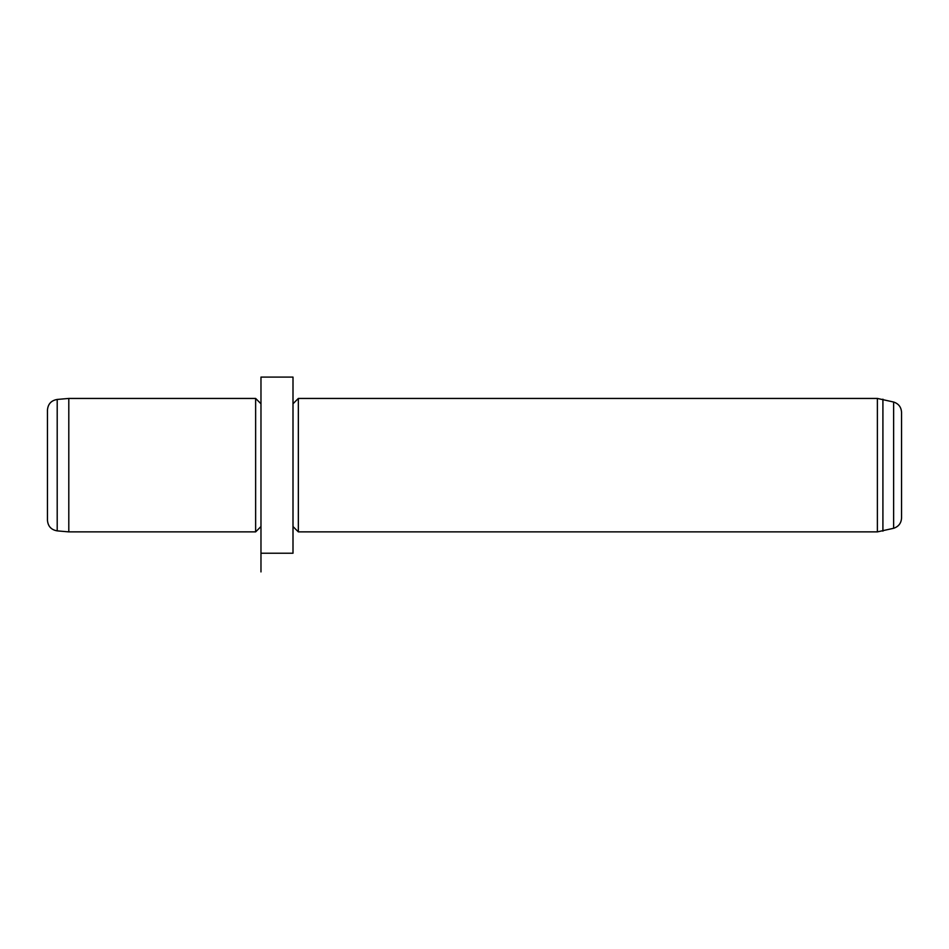 <?xml version="1.0" encoding="UTF-8"?>
<svg xmlns="http://www.w3.org/2000/svg" width="949" height="949" viewBox="0 0 949 949"><rect width="100%" height="100%" fill="white"/><g stroke="black" fill="none" stroke-linecap="round" stroke-linejoin="round"><path stroke-width="1.42" d="M57.201 530.871C51.21 529.839 47.96 526.292 47.45 520.23L47.45 410.087C47.96 404.025 51.21 400.478 57.201 399.446L68.802 398.438L68.802 531.879L57.201 530.871L57.201 399.446M260.975 526.541L255.637 531.879L255.637 398.438L68.802 398.438M260.975 422.934L260.975 377.085L293.004 377.085L293.004 553.231L260.975 553.231L260.975 422.934M293.004 403.776L298.342 398.438L298.342 531.879L293.004 526.541M893.638 402.032L893.638 528.285C898.596 526.624 901.23 523.196 901.55 517.976L901.55 412.341C901.23 407.121 898.596 403.693 893.638 402.032L877.386 398.438L298.342 398.438M901.55 506.434L901.55 445.366M260.975 553.231L260.975 571.915M893.638 528.285L877.386 531.879L877.386 398.438M882.914 531.155L882.914 399.161M255.637 531.879L68.802 531.879M260.975 403.776L255.637 398.438M877.386 531.879L298.342 531.879"/></g></svg>
